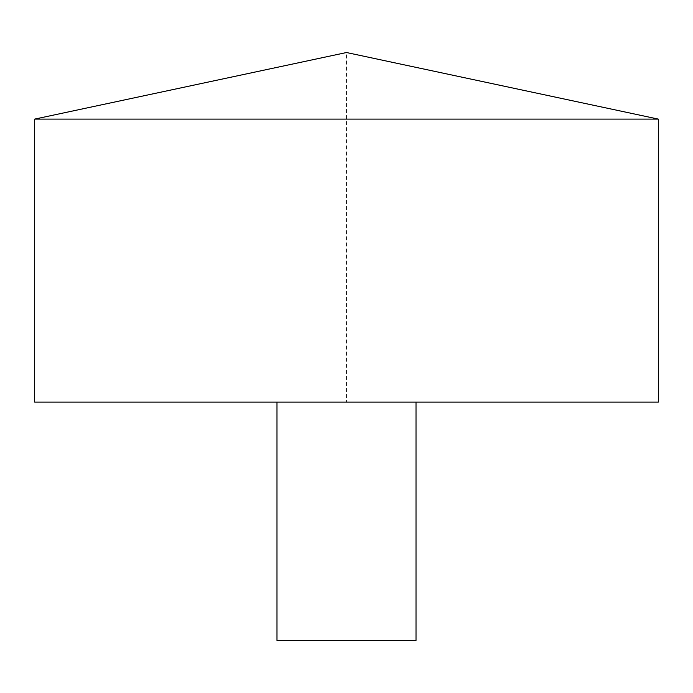 <?xml version="1.0" encoding="UTF-8"?>
<svg xmlns="http://www.w3.org/2000/svg" width="693" height="693" viewBox="0 0 693 693"><rect width="100%" height="100%" fill="white"/><g stroke="black" fill="none" stroke-linecap="round" stroke-linejoin="round"><path stroke-width="0.52" stroke-dasharray="3.46 2.6" d="M34.65 119.109L658.35 119.109M34.65 402.113L658.35 402.113L346.5 402.113L346.5 52.529L658.35 119.109L658.35 402.113M276.983 402.113L416.017 402.113L276.983 402.113M276.983 640.471L416.017 640.471"/><path stroke-width="1.04" d="M658.35 119.109L34.65 119.109L34.65 402.113L658.35 402.113L658.35 119.109L346.5 52.529L34.65 119.109M416.017 402.113L416.017 640.471L276.983 640.471L276.983 402.113"/></g></svg>

